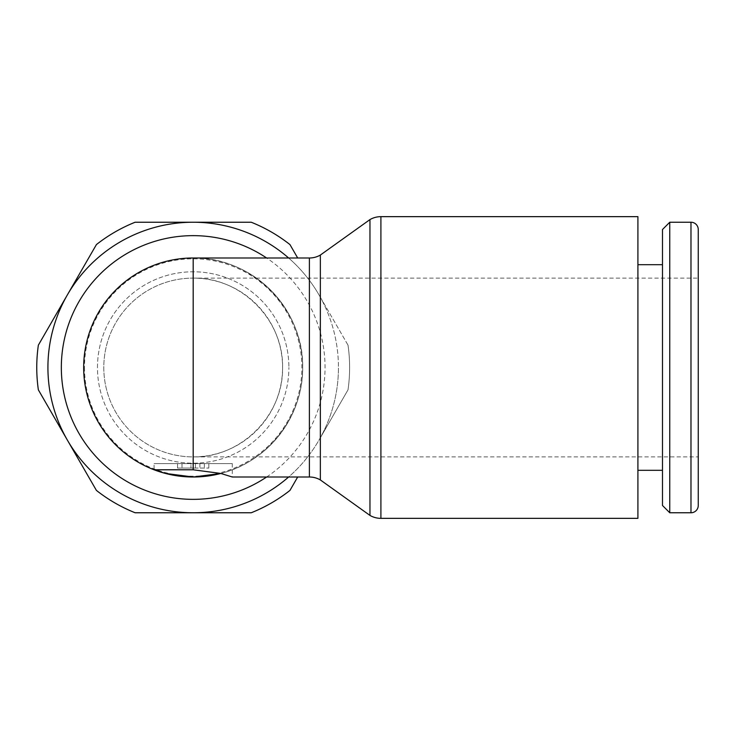 <?xml version="1.0" encoding="UTF-8"?>
<svg xmlns="http://www.w3.org/2000/svg" width="735" height="735" viewBox="0 0 735 735"><rect width="100%" height="100%" fill="white"/><g stroke="black" fill="none" stroke-linecap="round" stroke-linejoin="round"><path stroke-width="0.55" stroke-dasharray="3.67 2.76" d="M348.013 345.156A156.436 156.436 0 0 1 349.621 367.5A156.436 156.436 0 0 0 348.013 345.156L318.99 294.873A145.264 145.264 0 0 1 338.449 367.5A145.264 145.264 0 0 0 318.99 294.873L348.013 345.156M36.75 367.5A156.436 156.436 0 0 1 38.358 345.156L67.381 294.873A145.264 145.264 0 0 0 67.381 440.127L38.358 389.844A156.436 156.436 0 0 1 36.75 367.5M232.297 463.592L232.297 477.006L220.84 473.459A109.506 109.506 0 0 0 193.186 257.994C251.719 256.772 303.913 308.966 302.691 367.5A109.506 109.506 0 0 0 193.186 257.994A109.506 109.506 0 0 0 154.074 469.784L154.074 463.592L232.297 463.592L154.074 463.592M637.907 518.35L637.907 216.65M320.35 479.937L320.35 255.063M369.962 515.419L369.962 219.581M302.691 367.5C303.316 416.038 267.963 461.8 220.84 473.459A109.506 109.506 0 0 0 302.691 367.5M698.25 456.894L698.25 278.106L193.186 278.106A89.394 89.394 0 0 0 103.791 367.5A89.394 89.394 0 0 0 193.186 456.894A89.394 89.394 0 0 0 282.58 367.5C283.581 319.716 240.97 277.104 193.186 278.106L193.186 456.894C240.97 457.896 283.581 415.284 282.58 367.5A89.394 89.394 0 0 0 193.186 278.106A89.394 89.394 0 0 0 103.791 367.5A89.394 89.394 0 0 0 193.186 456.894L698.25 456.894M669.76 512.764L669.76 222.236M662.492 505.496L662.492 229.504M97.47 367.5A95.715 95.715 0 0 1 193.186 271.785A95.715 95.715 0 0 1 288.901 367.5A95.715 95.715 0 0 0 193.186 271.785A95.715 95.715 0 0 0 97.47 367.5A95.715 95.715 0 0 0 193.186 463.215A95.715 95.715 0 0 0 288.901 367.5A95.715 95.715 0 0 1 193.186 463.215A95.715 95.715 0 0 1 97.47 367.5M84.488 367.5A108.697 108.697 0 0 0 193.186 476.197A108.697 108.697 0 0 0 301.883 367.5A108.697 108.697 0 0 0 193.186 258.803A108.697 108.697 0 0 0 84.488 367.5M195.418 463.592L177.539 463.592L177.539 468.066L208.832 468.066L177.539 468.066L195.418 468.066L177.539 468.066L177.539 463.592L190.953 463.592L177.539 463.592L177.539 468.066L177.539 463.592L195.418 463.592L195.418 468.066L195.418 463.592L208.832 463.592L208.832 468.066L208.832 463.592L190.953 463.592L190.953 468.066L190.953 463.592L195.418 463.592L195.418 468.066L195.418 463.592L177.539 463.592L177.539 468.066L177.539 463.592L195.418 463.592L195.418 468.066M297.693 477.006L289.957 490.41A156.436 156.436 0 0 1 251.251 512.764L193.186 512.764A145.264 145.264 0 0 0 318.99 440.127L348.013 389.844A156.436 156.436 0 0 0 349.621 367.5A156.436 156.436 0 0 1 348.013 389.844L318.99 440.127A145.264 145.264 0 0 0 338.449 367.5A145.264 145.264 0 0 1 288.635 477.006M288.635 257.994A145.264 145.264 0 0 1 318.99 294.873A145.264 145.264 0 0 0 67.381 294.873L96.414 244.59A156.436 156.436 0 0 1 135.121 222.236L251.251 222.236A156.436 156.436 0 0 1 289.957 244.59L297.693 257.994M193.186 512.764L135.121 512.764A156.436 156.436 0 0 1 96.414 490.41L67.381 440.127A145.264 145.264 0 0 0 193.186 512.764M380.905 518.35L380.905 216.65M309.398 477.006L309.398 257.994M690.983 512.764L690.983 222.236M103.791 367.5A89.394 89.394 0 0 0 193.186 456.894M182.014 463.592L182.014 468.066M204.358 463.592L204.358 468.066L204.358 463.592M199.892 463.592L199.892 468.066M266.63 477.006A131.85 131.85 0 0 0 266.63 257.994"/><path stroke-width="1.1" d="M38.358 345.156A156.436 156.436 0 0 0 38.358 389.844L67.381 440.127A145.264 145.264 0 0 1 67.381 294.873L38.358 345.156M154.074 469.784A109.506 109.506 0 0 1 193.186 257.994A109.506 109.506 0 0 0 154.074 469.784A109.506 109.506 0 0 0 193.186 477.006L165.522 473.45L154.074 469.784L193.186 469.784L220.831 473.45L232.297 477.006L309.398 477.006A21.903 21.903 0 0 1 320.35 479.937L369.962 515.419L369.962 219.581A21.903 21.903 0 0 1 380.905 216.65L380.905 518.35A21.903 21.903 0 0 1 369.962 515.419M380.905 216.65L637.907 216.65L637.907 518.35L380.905 518.35M193.186 469.784L193.186 257.994L309.398 257.994A21.903 21.903 0 0 0 320.35 255.063L320.35 479.937M690.983 512.764A7.267 7.267 0 0 0 698.25 505.496L698.25 229.504A7.267 7.267 0 0 0 690.983 222.236L690.983 512.764L669.76 512.764L669.76 222.236L690.983 222.236M669.76 222.236L662.492 229.504L662.492 505.496L669.76 512.764M220.84 473.459L193.186 477.006A109.506 109.506 0 0 0 220.84 473.459A109.506 109.506 0 0 1 193.186 477.006M698.25 278.106L698.25 456.894M698.25 229.504L698.25 505.496M288.635 477.006A145.264 145.264 0 0 1 67.381 440.127L96.414 490.41A156.436 156.436 0 0 0 135.121 512.764L251.251 512.764A156.436 156.436 0 0 0 289.957 490.41L297.693 477.006M297.693 257.994L289.957 244.59A156.436 156.436 0 0 0 251.251 222.236L135.121 222.236A156.436 156.436 0 0 0 96.414 244.59L67.381 294.873A145.264 145.264 0 0 1 288.635 257.994M266.63 257.994A131.85 131.85 0 0 0 61.336 367.5A131.85 131.85 0 0 0 266.63 477.006M309.398 257.994L309.398 477.006M637.907 470.299L662.492 470.299M637.907 264.701L662.492 264.701M320.35 255.063L369.962 219.581"/></g></svg>
